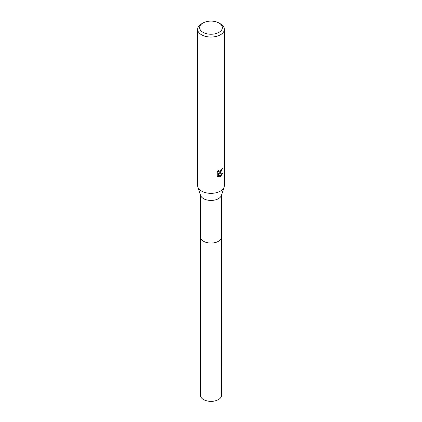<?xml version="1.0" encoding="UTF-8"?>
<svg xmlns="http://www.w3.org/2000/svg" width="422" height="422" viewBox="0 0 422 422"><rect width="100%" height="100%" fill="white"/><g stroke="black" fill="none" stroke-linecap="round" stroke-linejoin="round"><path stroke-width="0.63" d="M221.539 236.763A10.55 6.093 180 0 1 221.55 236.979A10.539 6.087 180 0 1 218.454 241.278A10.539 6.087 180 0 1 206.965 242.597A10.539 6.087 180 0 1 200.461 236.974A10.55 6.093 180 0 1 200.461 236.763M221.539 236.826A10.545 6.087 180 0 1 218.459 241.284A10.545 6.087 180 0 1 206.843 242.576A10.545 6.087 180 0 1 200.461 236.826M219.044 23.025L220.463 23.843A13.388 7.728 180 0 1 224.388 29.308L224.388 185.606A13.388 7.728 180 0 1 224.151 187.062L221.355 195.497A10.539 6.087 180 0 1 218.454 198.656A10.539 6.087 180 0 1 207.904 200.17A10.539 6.087 180 0 1 200.645 195.497L197.849 187.062A13.388 7.728 180 0 1 197.612 185.606L197.612 29.308A13.388 7.728 180 0 1 201.537 23.843L202.956 23.025A11.378 6.567 180 0 1 219.044 23.025A11.378 6.567 180 0 1 219.044 32.315A11.378 6.567 180 0 1 202.956 32.315A11.378 6.567 180 0 1 202.956 23.025L201.537 23.843M224.151 187.062A13.388 7.728 180 0 1 220.463 191.071A13.388 7.728 180 0 1 207.065 192.996A13.388 7.728 180 0 1 197.849 187.062M220.463 172.856L219.182 173.337L222.853 173.104L220.463 176.575L219.836 176.839L218.448 173.373L218.448 176.871L217.225 176.153L217.225 171.844L218.633 170.098L218.443 170.952L218.96 171.976L220.463 171.696L221.576 169.259A13.388 7.728 0 0 0 222.389 168.578L220.463 172.856M224.388 29.308A13.388 7.728 180 0 1 220.463 34.773A13.388 7.728 180 0 1 205.878 36.45A13.388 7.728 180 0 1 197.612 29.308M221.851 169.048L218.707 173.062L219.182 173.337M218.965 171.976L217.968 170.815M217.567 176.454L217.963 176.591L217.963 173.099L218.448 173.373M219.688 176.449L222.22 173.242M217.963 176.591L218.448 176.871M200.45 236.979A10.55 6.093 180 0 0 203.541 241.284A10.55 6.093 180 0 0 215.035 242.608A10.55 6.093 180 0 0 221.55 236.979L221.539 395.277A10.539 6.087 180 0 1 215.035 400.9A10.539 6.087 180 0 1 203.546 399.581A10.539 6.087 180 0 1 200.461 395.277L200.461 194.927M221.539 236.974L221.539 194.927"/></g></svg>

